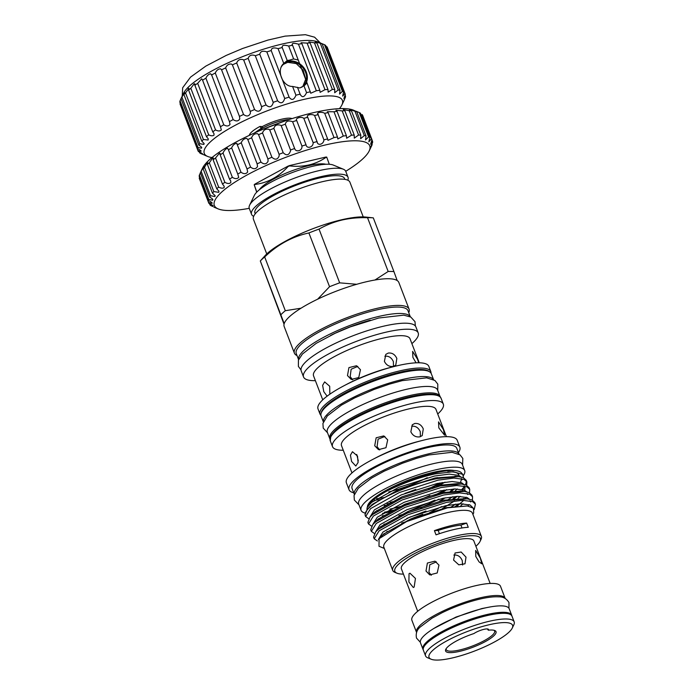 <?xml version="1.0" encoding="UTF-8"?>
<svg xmlns="http://www.w3.org/2000/svg" width="694" height="694" viewBox="0 0 694 694"><rect width="100%" height="100%" fill="white"/><g stroke="black" fill="none" stroke-linecap="round" stroke-linejoin="round"><path stroke-width="1.04" d="M423.253 649.81A47.513 11.052 -21 0 1 422.941 649.22L420.469 642.8A47.513 11.052 -21 0 1 439.397 625.259A47.513 11.052 -21 0 1 483.961 608.23A47.513 11.052 -21 0 1 509.196 608.742L511.66 615.162A47.513 11.052 -21 0 1 511.816 615.812M422.941 649.22A47.513 11.052 -21 0 1 441.861 631.679A47.513 11.052 -21 0 1 486.425 614.658A47.513 11.052 -21 0 1 511.66 615.162M302.844 86.368L305.742 79.116L303.139 70.267L296.269 63.605L287.689 62.321L283.499 64.316M284.046 63.119A15.233 12.761 -132.5 0 1 288.071 61.306A15.233 12.761 -132.5 0 1 304.371 68.506A15.233 12.761 -132.5 0 1 304.588 85.405M301.56 87.323A14.687 12.301 47.5 0 0 303.087 86.16A14.687 12.301 47.5 0 0 304.172 69.582A14.687 12.301 47.5 0 0 288.036 62A14.687 12.301 47.5 0 0 283.23 64.507A14.687 12.301 47.5 0 0 280.905 67.622M204.73 155.17L200.852 153.6A78.882 18.339 -21 0 1 199.69 152.88L201.815 153.652C202.917 153.825 201.772 153.096 198.38 151.492A78.882 18.339 -21 0 1 197.99 150.719A78.882 18.339 -21 0 1 197.911 150.485L200.687 151.309C201.616 151.084 200.627 150.208 197.712 148.663A78.882 18.339 -21 0 1 197.937 147.406L201.381 148.212C202.154 147.657 201.312 146.651 198.866 145.193A78.882 18.339 -21 0 1 199.785 143.71L203.88 144.421L204.149 143.545L201.807 141.168A78.882 18.339 -21 0 1 203.403 139.485L208.113 140.032L208.261 138.835L206.474 136.675A78.882 18.339 -21 0 1 208.703 134.844C210.95 135.989 212.711 136.093 213.978 135.157L214.012 133.664L212.746 131.834A78.882 18.339 -21 0 1 215.548 129.899C218.055 131.305 219.981 131.305 221.343 129.908L220.458 126.759A78.882 18.339 -21 0 1 223.772 124.773C226.522 126.464 228.595 126.351 230.018 124.426L229.436 121.58A78.882 18.339 -21 0 1 233.175 119.585C236.142 121.589 238.346 121.346 239.786 118.839L239.456 116.427A78.882 18.339 -21 0 1 243.533 114.475C246.674 116.8 248.964 116.41 250.404 113.296L250.265 111.413A78.882 18.339 -21 0 1 254.577 109.557C257.847 112.202 260.198 111.665 261.629 107.917L261.595 106.676A78.882 18.339 -21 0 1 266.036 104.95C269.367 107.926 271.744 107.232 273.167 102.859L273.184 102.33A78.882 18.339 -21 0 1 277.635 100.786C280.784 104.065 283.152 103.293 284.722 98.479A78.882 18.339 -21 0 1 289.094 97.143C291.688 100.699 293.97 100.057 295.948 95.208L292.582 86.446L299.834 87.965L303.946 85.796L307.069 83.046L310.756 93.239L316.334 90.758L298.455 44.182A78.882 18.339 -21 0 1 301.925 43.679L301.066 42.759L307.112 43.106A78.882 18.339 -21 0 1 310.105 42.907L308.839 41.866L314.46 42.837A78.882 18.339 -21 0 1 316.898 42.95L315.163 41.874M292.582 86.446C282.475 86.828 275.926 69.756 283.768 63.475L278.068 48.632A78.882 18.339 -21 0 1 282.232 47.556L282.016 47.149M287.16 60.56L283.768 63.475M288.687 46.038C284.019 44.668 281.868 45.171 282.232 47.556L287.186 60.456L289.19 60.231L293.64 58.938L288.687 46.038A78.882 18.339 -21 0 1 292.556 45.24L292.053 44.537M284.15 62.998A15.268 12.796 -132.5 0 1 288.053 61.263A15.268 12.796 -132.5 0 1 304.354 68.42A15.268 12.796 -132.5 0 1 304.709 85.327M199.69 152.88L199.325 151.943M197.911 150.485L180.024 103.909L180.293 103.276M197.937 147.406L180.058 100.83L181.021 98.722M199.785 143.71L181.906 97.134L184.578 92.571M203.403 139.485L185.524 92.909L188.898 88.398M208.703 134.844L190.824 88.268L194.242 83.731L194.919 83.922M215.548 129.899L197.669 83.323L201.711 78.778L202.579 80.183A78.882 18.339 -21 0 1 205.892 78.196C207.038 75.707 208.59 74.232 210.568 73.755L211.557 75.004A78.882 18.339 -21 0 1 215.296 73.009C216.467 70.337 218.22 68.932 220.579 68.81L221.577 69.842A78.882 18.339 -21 0 1 225.645 67.899C226.817 65.062 228.76 63.779 231.501 64.048L232.386 64.837A78.882 18.339 -21 0 1 236.697 62.98C237.816 60.031 239.942 58.903 243.073 59.589L243.715 60.1A78.882 18.339 -21 0 1 248.157 58.374C249.189 55.381 251.471 54.436 255.002 55.537L255.305 55.754A78.882 18.339 -21 0 1 259.756 54.201C260.528 51.295 262.896 50.532 266.843 51.894A78.882 18.339 -21 0 1 271.215 50.567L271.198 50.541M223.772 124.773L205.892 78.196M233.175 119.585L215.296 73.009M243.533 114.475L225.645 67.899M254.577 109.557L236.697 62.98M266.036 104.95L248.157 58.374M339.418 108.646A73.98 17.203 159 0 0 341.873 104.994A73.98 17.203 159 0 0 293.701 102.018A73.98 17.203 159 0 0 210.707 141.576A73.98 17.203 159 0 0 207.74 156.48A73.98 17.203 159 0 0 212.008 157.555M201.381 148.212L201.772 147.657M200.687 151.309L201.199 151.075M201.815 153.652L202.448 153.721M182.01 96.44L183.502 93.334A73.98 17.203 -21 0 1 189.419 86.108A73.98 17.203 -21 0 1 255.973 51.686A73.98 17.203 -21 0 1 317.635 41.848L324.523 44.72A78.882 18.339 -21 0 1 325.686 45.448L343.565 92.024L342.689 96.084L344.875 93.412L326.995 46.836A78.882 18.339 -21 0 1 327.386 47.608L345.265 94.184A78.882 18.339 -21 0 1 345.343 94.419C343.504 99.251 343.573 99.858 345.543 96.232L345.083 95.043M197.99 150.719L180.11 104.143A78.882 18.339 -21 0 1 180.024 103.909M197.712 148.663L179.833 102.087A78.882 18.339 -21 0 1 180.058 100.83M181.75 97.073L180.987 98.617A78.882 18.339 -21 0 1 181.906 97.134M184.136 92.996C184.778 92.207 184.708 92.736 183.927 94.584A78.882 18.339 -21 0 1 185.524 92.909M256.607 132.034A20.889 4.858 -21 0 1 282.267 120.556A20.889 4.858 -21 0 1 289.198 119.524M285.39 120.799L262.41 129.535M262.289 126.594A20.889 4.858 -21 0 1 281.738 119.186A20.889 4.858 -21 0 1 292.009 118.613M249.354 135.347A25.6 5.951 -21 0 1 251.662 131.973A25.6 5.951 -21 0 1 259.903 126.473A2.446 1.154 -118.3 0 0 261.924 127.817A2.446 1.154 -118.3 0 0 262.28 126.542L259.903 126.473M212.885 206.517L210.881 205.65A87.583 20.36 -21 0 1 209.987 204.904L212.59 205.823C213.631 205.858 212.39 205.042 208.894 203.377A87.583 20.36 -21 0 1 208.764 203.082A87.583 20.36 -21 0 1 208.564 202.405L211.774 203.368C212.659 203.047 211.566 202.084 208.495 200.497A87.583 20.36 -21 0 1 208.738 199.317L212.546 200.254C213.301 199.638 212.355 198.562 209.683 197.053A87.583 20.36 -21 0 1 210.508 195.682L214.888 196.549L215.175 195.708L212.451 193.114A87.583 20.36 -21 0 1 213.83 191.587L218.775 192.325L218.948 191.206L216.745 188.759A87.583 20.36 -21 0 1 218.645 187.102C220.935 188.3 222.748 188.482 224.11 187.658L224.179 186.27L222.47 184.066A87.583 20.36 -21 0 1 224.865 182.314C227.363 183.754 229.341 183.858 230.79 182.643L230.764 180.995L229.514 179.139A87.583 20.36 -21 0 1 232.36 177.326C235.058 179.026 237.174 179.043 238.701 177.369L237.756 174.064A87.583 20.36 -21 0 1 240.992 172.216C243.872 174.22 246.101 174.133 247.671 171.956L247.021 168.946A87.583 20.36 -21 0 1 250.577 167.107C253.622 169.414 255.947 169.215 257.543 166.499L257.127 163.879A87.583 20.36 -21 0 1 260.944 162.084C264.119 164.704 266.505 164.383 268.11 161.103L267.893 158.969A87.583 20.36 -21 0 1 271.892 157.252C275.154 160.193 277.583 159.733 279.179 155.89L279.092 154.302A87.583 20.36 -21 0 1 283.204 152.697C286.483 155.95 288.921 155.361 290.526 150.936L290.517 149.973A87.583 20.36 -21 0 1 294.646 148.516L285.321 124.209A87.583 20.36 159 0 0 281.191 125.675L280.671 125.267C276.984 124.252 274.711 125.293 273.87 128.399A87.583 20.36 159 0 0 269.766 130.004L268.977 129.318C265.663 128.694 263.52 129.899 262.566 132.953A87.583 20.36 159 0 0 258.558 134.671L257.604 133.725C254.655 133.482 252.659 134.836 251.618 137.785A87.583 20.36 159 0 0 247.801 139.581L247.732 139.355M294.646 148.516C295.765 152.645 302.445 150.798 301.933 146.356L301.942 146.07A87.583 20.36 -21 0 1 306.019 144.777L296.694 120.478A87.583 20.36 159 0 0 292.616 121.771L292.452 121.65C288.374 120.253 286.006 121.112 285.321 124.209M283.204 152.697L273.87 128.399M271.892 157.252L262.566 132.953M260.944 162.084L251.618 137.785M250.577 167.107L241.252 142.808A87.583 20.36 159 0 0 237.686 144.647L237.582 144.083M257.257 164.183L247.801 139.581L246.76 138.401C244.167 138.522 242.327 139.988 241.252 142.808M240.992 172.216L231.657 147.917A87.583 20.36 159 0 0 228.421 149.765L227.502 148.204C225.619 148.932 224.127 150.537 223.034 153.018A87.583 20.36 159 0 0 220.189 154.84L219.469 153.14L215.539 158.015A87.583 20.36 159 0 0 213.136 159.767C213.613 158.31 213.474 157.712 212.711 157.963L209.319 162.795A87.583 20.36 159 0 0 207.411 164.452L207.879 162.969L207.359 162.596L204.504 167.28A87.583 20.36 159 0 0 203.125 168.807C204.036 166.725 204.175 166.1 203.524 166.933L201.173 171.383A87.583 20.36 159 0 0 200.358 172.745L201.277 170.898M247.021 168.946L236.663 143.259C234.425 143.71 232.759 145.263 231.657 147.917M232.36 177.326L223.034 153.018M224.865 182.314L215.539 158.015M218.645 187.102L209.319 162.795M213.83 191.587L204.504 167.28M210.508 195.682L201.173 171.383M208.738 199.317L199.412 175.009A87.583 20.36 159 0 0 199.161 176.198L208.495 200.497M200.401 172.858L199.412 175.009M208.564 202.405L199.239 178.106A87.583 20.36 159 0 0 199.438 178.783L208.764 203.082M199.586 177.291L199.239 178.106M209.987 204.904L209.51 203.672M201.503 170.334L202.579 168.087A83.228 19.354 -21 0 1 209.232 159.958A83.228 19.354 -21 0 1 284.106 121.233A83.228 19.354 -21 0 1 353.472 110.164L356.699 111.665A87.583 20.36 159 0 0 354.981 111.292C349.516 109.262 348.345 109.114 351.476 110.849A87.583 20.36 159 0 0 349.247 110.728L343.322 109.557L344.883 110.745A87.583 20.36 159 0 0 342.194 110.884L335.896 110.251L337.058 111.352A87.583 20.36 159 0 0 333.961 111.743L327.342 111.725L328.141 112.662A87.583 20.36 159 0 0 324.688 113.304C321.53 111.344 315.527 112.602 318.312 114.649A87.583 20.36 159 0 0 314.582 115.525C311.832 113.478 305.421 115.109 307.763 117.269A87.583 20.36 159 0 0 303.816 118.362C301.517 116.202 294.811 118.18 296.694 120.478L296.659 120.392M203.949 166.465L203.524 166.933M207.879 162.969L207.359 162.596M345.733 171.288A83.228 19.354 159 0 0 362.494 159.134A83.228 19.354 159 0 0 369.156 151.006A83.228 19.354 159 0 0 314.963 147.657A83.228 19.354 159 0 0 221.594 192.16A83.228 19.354 159 0 0 218.254 208.929A83.228 19.354 159 0 0 249.241 208.33M212.546 200.254L212.937 199.698M211.774 203.368L212.269 203.09M212.59 205.823L213.197 205.823M214.984 207.584L215.695 207.844M493.668 635.973A27.005 6.281 -21 0 1 463.366 650.408A27.005 6.281 -21 0 1 445.782 649.324A27.005 6.281 -21 0 1 447.942 646.687A27.005 6.281 -21 0 1 473.941 633.553A8.701 2.021 159 0 1 482.677 629.666A8.701 2.021 159 0 1 488.481 629.458A8.701 2.021 159 0 1 488.316 630.187A27.005 6.281 -21 0 1 494.753 630.525A27.005 6.281 -21 0 1 493.668 635.973M446.19 648.638A25.921 6.029 159 0 0 446.225 649.627A25.921 6.029 159 0 0 466.134 648.213A25.921 6.029 159 0 0 492.367 635.201A25.921 6.029 159 0 0 494.622 631.054A25.921 6.029 159 0 0 493.989 630.282M487.344 628.946L488.316 630.187M508.676 632.451A44.746 10.401 159 0 0 512.259 628.079A44.746 10.401 159 0 0 483.128 626.283A44.746 10.401 159 0 0 432.935 650.209A44.746 10.401 159 0 0 431.139 659.222A44.746 10.401 159 0 0 468.424 653.271A44.746 10.401 159 0 0 508.676 632.451M431.139 659.222L427.782 657.834A47.461 11.035 -21 0 1 425.543 655.865A47.461 11.035 -21 0 1 429.681 648.274A47.461 11.035 -21 0 1 477.706 624.444A47.461 11.035 -21 0 1 514.167 621.85A47.461 11.035 -21 0 1 513.829 624.808L512.259 628.079M436.387 561.888L429.786 564.751L428.935 572.142L431.269 575.257M438.972 565.124L437.211 572.966L429.733 574.884L426.003 571.023L427.4 563.034L435.008 561.177L438.972 565.124M462.612 565.02L462.247 560.596C460.452 556.51 457.65 554.662 453.841 555.044M466.012 557.152L464.989 563.806L458.821 564.829L453.572 560.067L455.064 552.979L461.163 552.016L466.012 557.152M480.413 558.262L481.731 563.797L479.086 561.906L475.806 556.493L475.659 550.429L480.413 558.262M414.153 587.037L413.312 587.514L408.905 582.023L409.035 573.704L409.963 573.209L415.454 578.449L414.153 587.037M514.167 621.85L511.99 616.168A47.461 11.035 159 0 0 475.529 618.762A47.461 11.035 159 0 0 427.504 642.592A47.461 11.035 159 0 0 423.366 650.191L425.543 655.865M505.18 598.445A47.461 11.035 159 0 0 505.163 598.384L500.513 586.283A47.461 11.035 159 0 0 464.06 588.876A47.461 11.035 159 0 0 416.027 612.715A47.461 11.035 159 0 0 411.898 620.306L416.539 632.408A47.461 11.035 159 0 0 416.565 632.468M505.163 598.384A47.461 11.035 159 0 0 468.702 600.978A47.461 11.035 159 0 0 420.677 624.817A47.461 11.035 159 0 0 416.539 632.408M417.693 611.275L401.392 568.802A38.812 9.022 -21 0 1 404.776 562.591A38.812 9.022 -21 0 1 444.047 543.098A38.812 9.022 -21 0 1 473.863 540.982L490.164 583.454M254.516 184.439A44.338 10.306 -21 0 1 254.872 184.127L254.993 184.457A44.338 10.306 159 0 0 254.646 184.778A44.338 10.306 159 0 0 254.316 185.09L254.186 184.751A44.338 10.306 -21 0 1 254.516 184.439M325.868 164.27A37.398 8.692 159 0 0 294.36 169.926A37.398 8.692 159 0 0 261.872 186.92A37.398 8.692 159 0 0 259.304 189.818M256.815 192.073L254.316 185.09M297.023 355.588A61.419 14.279 -21 0 1 294.395 353.151A61.419 14.279 -21 0 1 318.858 330.474A61.419 14.279 -21 0 1 376.46 308.474A61.419 14.279 -21 0 1 409.07 309.125A61.419 14.279 -21 0 1 408.749 312.699M294.395 353.151L284.158 326.475A61.419 14.279 -21 0 1 284.202 323.638L260.319 260.961A66.91 15.554 -21 0 1 264.683 256.962L285.312 310.712L301.031 308.205A61.419 14.279 -21 0 1 317.652 299.183L329.546 286.709L308.908 232.958A66.91 15.554 -21 0 1 319.032 229.098L339.661 282.848L356.716 284.288A61.419 14.279 -21 0 1 366.215 281.799A61.419 14.279 -21 0 1 374.951 280.012A61.419 14.279 -21 0 1 397.185 280.55A61.419 14.279 -21 0 1 398.833 282.458L409.07 309.125M284.037 324.237L260.302 260.961L264.987 255.748A59.294 13.785 -21 0 1 341.283 219.851A59.294 13.785 -21 0 1 365.755 217.066L373.303 217.864L393.932 271.614A66.91 15.554 159 0 0 388.172 271.475L367.542 217.734C358.755 217.404 350.244 218.176 341.995 220.033C333.849 222.002 326.197 225.029 319.032 229.098M367.542 217.734A66.91 15.554 -21 0 1 373.303 217.864M266.748 253.943L253.431 219.261A51.677 12.015 -21 0 1 274.009 200.184A51.677 12.015 -21 0 1 322.484 181.672A51.677 12.015 -21 0 1 349.923 182.218L363.24 216.91M255.271 213.787L254.967 213.006A48.007 11.165 -21 0 1 274.078 195.283A48.007 11.165 -21 0 1 319.11 178.08A48.007 11.165 -21 0 1 344.597 178.592L344.901 179.382M253.666 216.337A51.677 12.015 -21 0 1 251.54 214.325A51.677 12.015 -21 0 1 272.117 195.248A51.677 12.015 -21 0 1 320.585 176.727A51.677 12.015 -21 0 1 348.032 177.282A51.677 12.015 -21 0 1 347.789 180.206M348.032 177.282L345.751 171.357A51.677 12.015 159 0 0 343.322 169.206A51.677 12.015 159 0 0 318.312 170.802A51.677 12.015 159 0 0 249.632 205.172A51.677 12.015 159 0 0 249.259 208.391L251.54 214.325M249.632 205.172L254.351 195.352A43.522 10.115 -21 0 1 312.179 166.404A43.522 10.115 -21 0 1 333.25 165.059L343.322 169.206M298.611 359.666A59.84 13.915 -21 0 1 378.664 316.464A59.84 13.915 -21 0 1 410.301 316.794M298.602 359.692L296.251 353.567A59.84 13.915 -21 0 1 320.081 331.48A59.84 13.915 -21 0 1 376.2 310.044A59.84 13.915 -21 0 1 407.977 310.678L410.328 316.802M343.27 450.25A59.346 13.802 -21 0 1 332.504 446.65A59.346 13.802 -21 0 1 356.135 424.745A59.346 13.802 -21 0 1 411.802 403.483A59.346 13.802 -21 0 1 443.319 404.116A59.346 13.802 -21 0 1 437.723 413.988M351.971 472.935L341.5 445.643A50.593 11.763 -21 0 1 361.643 426.966A50.593 11.763 -21 0 1 409.096 408.844A50.593 11.763 -21 0 1 435.962 409.382L446.433 436.673M443.431 429.647L444.611 435.242L438.816 427.877L438.53 421.874L443.431 429.647M414.726 423.505C418.577 423.08 421.432 424.884 423.279 428.909L422.204 435.624L419.844 436.838C415.836 437.394 412.843 435.728 410.848 431.824L412.279 424.797L414.726 423.505M374.717 445.748L376.157 437.775L383.756 435.91L387.694 439.857L385.968 447.717L378.482 449.625L374.717 445.748M384.875 436.474L378.083 439.163L377.076 446.658L379.705 449.955M420.391 436.682L420.26 431.685C418.421 427.643 415.585 425.83 411.742 426.237M356.733 454.466L358.278 460.807M351.589 461.484L350.435 455.177L352.448 451.725L357.505 456.062L358.087 462.508L355.805 466.021L351.589 461.484M353.706 492.766A59.346 13.802 -21 0 1 349.039 489.721L346.384 482.807A59.346 13.802 -21 0 1 372.357 459.645A59.346 13.802 -21 0 1 422.394 440.438A59.346 13.802 -21 0 1 425.682 439.632A59.346 13.802 -21 0 1 457.199 440.265L459.853 447.179A59.346 13.802 -21 0 1 458.422 452.566M349.039 489.721A59.346 13.802 -21 0 1 372.669 467.817A59.346 13.802 -21 0 1 428.337 446.546A59.346 13.802 -21 0 1 459.853 447.179M429.3 453.685A56.084 13.039 -21 0 1 459.055 454.223L456.808 448.35A56.084 13.039 -21 0 0 427.018 447.751A56.084 13.039 -21 0 0 374.422 467.851A56.084 13.039 -21 0 0 352.084 488.55L354.339 494.414A56.084 13.039 -21 0 1 376.799 473.716A56.084 13.039 -21 0 1 429.3 453.685M434.227 479.233A48.467 11.269 159 0 0 437.194 477.567M427.278 477.698A48.467 11.269 -21 0 1 388.779 491.89M415.784 489.365A48.467 11.269 -21 0 1 404.958 493.365M390.141 502.343A48.467 11.269 159 0 0 391 502.144A48.467 11.269 159 0 0 395.467 501.025M428.467 488.836A48.467 11.269 159 0 0 439.649 482.989M390.965 510.81A55.485 12.9 159 0 0 394.149 510.021M439.909 492.454A55.485 12.9 159 0 0 444.325 490.068M463.419 475.477A55.485 12.9 159 0 0 464.685 470.549A55.485 12.9 159 0 0 435.216 469.951A55.485 12.9 159 0 0 383.175 489.834A55.485 12.9 159 0 0 361.08 510.316A55.485 12.9 159 0 0 365.148 513.092M436.673 486.728A55.485 12.9 159 0 0 445.019 482.13M464.685 470.549L462.317 464.373A55.485 12.9 159 0 0 432.848 463.783A55.485 12.9 159 0 0 380.806 483.657A55.485 12.9 159 0 0 358.711 504.139L361.08 510.316M447.751 471.929A48.467 11.269 -21 0 1 458.795 474.791M443.969 490.129A48.467 11.269 -21 0 1 434.08 495.49M395.797 509.622A48.467 11.269 -21 0 1 394.036 510.047A48.467 11.269 -21 0 1 391.216 510.68M389.828 509.101A48.467 11.269 159 0 0 393.368 508.32A48.467 11.269 159 0 0 409.148 503.757M419.792 499.827A48.467 11.269 159 0 0 429.872 495.464M454.032 470.515A48.467 11.269 159 0 0 432.388 472.545A48.467 11.269 159 0 0 367.456 506.62M434.366 473.065A51.729 12.032 -21 0 1 461.284 472.718L462.742 474.358L453.156 471.712L434.921 473.933C418.083 477.706 401.904 483.501 386.385 491.317A51.729 12.032 -21 0 1 434.366 473.065M407.56 511.686L434.991 500.131M450.337 491.248L453.529 488.992M463.514 477.776L462.742 474.358M446.771 489.686L439.614 494.119M384.892 515.425L382.359 515.92M365.087 514.506L367.256 509.561L370.501 506.533A53.447 12.431 -21 0 0 365.087 514.506A53.447 12.431 -21 0 0 365.287 515.59L365.66 516.562L370.561 508.641L399.38 492.514L438.027 480.17L453.876 478.079L464.069 479.372L466.88 481.957L466.698 485.349M379.965 518.548A53.447 12.431 -21 0 1 378.603 518.67M475.407 504.182L474.783 502.551L471.972 499.966L467.175 498.83L445.93 500.764L407.283 513.109L378.464 529.236L375.723 531.864L373.572 537.156L374.196 538.787L379.098 530.867L407.916 514.74L446.563 502.395L462.412 500.305L472.605 501.597L475.407 504.182L474.202 509.552M374.422 533.521L371.351 531.378L376.252 523.458L405.07 507.331L443.718 494.987L459.567 492.896L469.76 494.189L472.562 496.774L472.388 500.166M472.562 496.774L471.937 495.143L469.135 492.558L464.329 491.421L443.084 493.356L404.446 505.7L375.627 521.827L372.878 524.456L370.726 529.748L371.351 531.378M371.576 526.113L368.505 523.97L373.407 516.05L402.225 499.923L440.872 487.578L456.721 485.488L466.915 486.78L469.725 489.365L469.543 492.757M459.003 503.827L455.212 506.455M450.918 507.149L455.663 504.104M469.725 489.365L469.092 487.735L466.29 485.149L461.484 484.013L440.248 485.947L401.6 498.292L372.782 514.419L370.032 517.047L367.881 522.339L368.505 523.97M456.158 496.418L452.904 498.691M422.767 514.315L411.351 518.696M406.866 518.383L426.003 511.036M446.606 500.626L452.818 496.696M461.926 489.417L464.416 486.589M465.544 484.854L466.463 481.185M466.88 481.957L466.255 480.326L463.445 477.741L458.639 476.605L437.402 478.539C413.711 483.241 382.082 496.765 370.501 506.533M377.397 540.964L374.196 538.787M384.927 533.617L384.008 533.721M386.74 531.639L388.146 531.413M382.533 526.147L381.162 526.312M383.895 524.23L386.011 523.875M379.687 518.739L378.317 518.904M368.74 518.704L365.66 516.562M403.422 574.094A45.83 10.653 -21 0 1 396.994 573.218L394.973 572.385A47.461 11.035 -21 0 1 392.743 570.416L383.834 547.202A47.461 11.035 -21 0 1 402.737 529.687A47.461 11.035 -21 0 1 447.248 512.675A47.461 11.035 -21 0 1 472.458 513.187L481.367 536.401A47.461 11.035 -21 0 1 481.029 539.359L480.083 541.32A45.83 10.653 -21 0 1 475.893 546.273M384.311 548.451L378.993 546.265L379.098 538.683L406.615 521.532L447.457 507.834L467.314 505.952L473.429 508.19L473.698 512.84L472.935 514.436M392.743 570.416A47.461 11.035 -21 0 1 411.646 552.901A47.461 11.035 -21 0 1 456.158 535.889A47.461 11.035 -21 0 1 481.367 536.401M466.646 523.094A47.461 11.035 159 0 0 452.132 525.393A47.461 11.035 159 0 0 434.409 530.641A40.799 9.49 159 0 0 438.174 530.433A43.175 10.037 -21 0 1 450.406 526.98A43.175 10.037 -21 0 1 460.92 525.106A40.799 9.49 159 0 0 466.646 523.094L468.259 527.293A47.461 11.035 159 0 0 453.746 529.591A47.461 11.035 159 0 0 436.023 534.84L434.409 530.641M396.994 573.218A45.83 10.653 -21 0 1 409.018 556.709A45.83 10.653 -21 0 1 456.071 537.98A45.83 10.653 -21 0 1 480.083 541.32M438.174 530.433L439.423 533.677M329.98 439.094A59.025 13.724 -21 0 1 329.815 438.729L327.351 432.31A59.025 13.724 -21 0 1 350.852 410.518A59.025 13.724 -21 0 1 406.207 389.377A59.025 13.724 -21 0 1 437.55 390.002L440.013 396.421A59.025 13.724 -21 0 1 440.135 396.812M329.815 438.729A59.025 13.724 -21 0 1 353.315 416.938A59.025 13.724 -21 0 1 408.671 395.797A59.025 13.724 -21 0 1 440.013 396.421M433.498 379.601A59.025 13.724 159 0 0 402.416 379.497A59.025 13.724 159 0 0 323.395 421.865M433.577 379.635L431.295 373.702A59.025 13.724 159 0 0 399.952 373.077A59.025 13.724 159 0 0 344.597 394.218A59.025 13.724 159 0 0 321.088 416.01L323.369 421.935M347.486 375.575L348.935 367.603L356.525 365.738L360.464 369.685L358.737 377.545L351.251 379.453L347.486 375.575M357.809 366.397L351.147 369.208L350.192 376.616L352.656 379.809M416.07 362.832L412.904 357.393L412.609 351.39L417.51 359.162L418.725 362.78M388.276 353.064C392.127 352.639 394.981 354.434 396.838 358.468L395.762 365.183L393.394 366.397C389.395 366.953 386.402 365.278 384.407 361.383L385.829 354.356L388.276 353.064M393.481 366.684L393.377 361.643C391.537 357.601 388.701 355.788 384.849 356.204M327.134 396.161L323.777 391.659L322.623 385.352L324.645 381.9L329.685 386.237L329.832 394.201M397.315 365.738A59.346 13.802 -21 0 1 428.831 366.371L430.844 371.611A59.346 13.802 -21 0 0 399.328 370.978A59.346 13.802 -21 0 0 343.66 392.24A59.346 13.802 -21 0 0 320.029 414.144L318.017 408.913A59.346 13.802 -21 0 1 343.99 385.751A59.346 13.802 -21 0 1 394.036 366.545A59.346 13.802 -21 0 1 397.315 365.738M322.745 399.831L313.541 375.836A51.677 12.015 -21 0 1 334.118 356.759A51.677 12.015 -21 0 1 382.585 338.247A51.677 12.015 -21 0 1 410.033 338.793L419.237 362.788M315.388 380.668A61.419 14.279 -21 0 1 303.538 376.955A61.419 14.279 -21 0 1 327.993 354.287A61.419 14.279 -21 0 1 385.595 332.279A61.419 14.279 -21 0 1 418.213 332.938A61.419 14.279 -21 0 1 411.889 343.625M303.538 376.955L301.222 370.926A61.419 14.279 -21 0 1 325.677 348.258A61.419 14.279 -21 0 1 383.279 326.258A61.419 14.279 -21 0 1 415.897 326.909L418.213 332.938M330.596 335.445A53.802 12.509 -21 0 1 370.327 320.194M343.99 385.751L347.078 384.129A51.677 12.015 -21 0 1 390.653 367.404L394.036 366.545M462.013 527.969L460.92 525.106M386.385 491.317C374.812 497.832 368.41 503.245 367.161 507.548L371.568 502.43L398.425 487.474L434.444 476.041L449.218 474.123L458.725 475.364L460.877 476.952M461.562 478.808L460.504 482.373M454.405 488.958L451.655 491.118M438.912 499.159L420.356 508.025M408.922 512.424L398.894 515.625M378.551 519.546L377.519 519.58M369.859 517.247L374.413 509.838L401.271 494.883L437.289 483.449L452.063 481.532L461.571 482.772L463.722 484.36M464.407 486.225L462.377 491.213M457.251 496.366L453.199 499.472M441.757 506.568L429.551 512.666M406.432 521.619L401.739 523.033M381.396 526.954L380.364 526.989M372.704 524.655L377.25 517.247L404.116 502.291L440.135 490.858L454.908 488.94L464.407 490.181L466.568 491.768M466.195 497.19L465.223 498.622M463.835 500.279L456.938 506.238M383.903 534.38L383.209 534.397M375.549 532.064L380.095 524.655L406.962 509.7L442.98 498.266L457.754 496.349L467.253 497.589L469.404 499.177M469.031 504.599L468.06 506.047M378.404 539.498L382.941 532.064L409.807 517.108L445.817 505.674L460.599 503.757L470.098 504.998L472.805 507.635M367.161 507.548L366.926 509.439M392.31 511.357L382.498 513.413M373.216 514.054L372.756 514.02M368.661 508.138L372.305 504.356L399.171 489.4L435.181 477.966L456.643 476.457M461.337 478.548L462.083 479.719M457.346 488.932L455.143 490.884M445.296 497.815L439.649 501.085M376.061 521.463L375.601 521.428M371.49 515.564L375.15 511.764L402.008 496.809L438.027 485.375L457.745 483.614L461.484 484.013M464.182 485.956L464.928 487.127L464.754 490.346M460.191 496.349L457.988 498.292M454.475 501.007L442.494 508.502M378.907 528.871L378.438 528.837M374.335 522.981L377.996 519.173L404.854 504.217L440.872 492.783L460.59 491.022L464.329 491.421M467.027 493.365L467.773 494.536M463.037 503.757L460.833 505.7M377.172 530.389L380.833 526.581L407.699 511.625L443.718 500.192L465.171 498.682M469.873 500.773L470.619 501.944M380.225 537.512L383.678 533.99L410.544 519.034L446.563 507.6L467.314 505.952M437.003 494.744L446.32 489.756M375.307 512.432A48.467 11.269 -21 0 1 374.448 512.372M376.417 510.741A48.467 11.269 159 0 0 377.762 510.715M384.407 512.207A55.485 12.9 159 0 0 390.548 510.905M384.146 505.622A55.485 12.9 159 0 0 387.755 504.833M372.114 504.512A48.467 11.269 159 0 0 373.103 504.555M381.127 499.489A48.467 11.269 -21 0 1 374.422 500.227M376.66 498.691A48.467 11.269 159 0 0 384.962 497.398M372.357 459.645L375.879 457.797A50.593 11.763 -21 0 1 418.543 441.419L422.394 440.438M308.908 232.958C292.538 236.454 277.791 244.453 264.683 256.962M285.312 310.712A66.91 15.554 159 0 0 280.949 314.703M339.661 282.848A66.91 15.554 159 0 0 329.546 286.709M374.951 280.012L388.172 271.475M393.932 271.614L397.185 280.55M284.202 323.638A61.419 14.279 -21 0 1 301.031 308.205M317.652 299.183A61.419 14.279 -21 0 1 356.716 284.288M254.872 184.127L287.941 166.178A44.338 10.306 -21 0 1 289.537 165.571L325.807 157.07A44.338 10.306 -21 0 1 326.709 157.096L329.303 164.287M256.702 192.186L254.186 184.751M254.993 184.457C267.676 182.834 278.702 176.857 288.071 166.517L287.941 166.178M289.537 165.571L289.658 165.909C303.382 167.428 315.475 164.599 325.937 157.408L325.807 157.07M326.839 157.425A44.338 10.306 159 0 0 325.937 157.408M289.658 165.909A44.338 10.306 159 0 0 288.071 166.517M306.071 144.916L306.019 144.777C306.739 149.262 313.436 147.284 313.141 142.66A87.583 20.36 -21 0 1 317.089 141.567C317.349 146.191 323.76 144.56 323.907 139.824A87.583 20.36 -21 0 1 327.637 138.947L327.967 140.344L334.022 137.603A87.583 20.36 -21 0 1 337.475 136.961L337.805 138.965L343.287 136.041A87.583 20.36 -21 0 1 346.384 135.651L346.636 138.227L351.528 135.183A87.583 20.36 -21 0 1 354.218 135.044L354.296 138.158L358.581 135.026A87.583 20.36 -21 0 1 360.802 135.148L360.637 138.739L364.307 135.59A87.583 20.36 -21 0 1 366.024 135.972L365.521 139.971L368.601 136.857A87.583 20.36 -21 0 1 369.781 137.481L368.87 141.836L371.368 138.8A87.583 20.36 -21 0 1 371.984 139.659L370.613 144.283L372.565 141.376A87.583 20.36 -21 0 1 372.609 142.461C370.362 147.718 370.214 148.421 372.175 144.552L371.949 143.962M370.709 147.267L372.175 144.552A87.583 20.36 -21 0 1 371.672 145.766A87.583 20.36 -21 0 1 371.637 145.835M372.565 141.376L371.949 139.754M371.984 139.659L362.658 115.36A87.583 20.36 159 0 0 362.042 114.493L371.368 138.8M369.781 137.481L360.446 113.183A87.583 20.36 159 0 0 359.266 112.558L356.196 111.283M368.601 136.857L359.266 112.558M366.024 135.972L356.699 111.665M364.307 135.59L354.981 111.292M360.802 135.148L351.476 110.849L349.464 109.652M358.581 135.026L349.247 110.728M354.218 135.044L344.883 110.745M351.528 135.183L342.194 110.884M346.384 135.651L337.058 111.352M343.287 136.041L333.961 111.743M337.475 136.961L328.141 112.662M334.022 137.603L324.688 113.304M327.637 138.947L317.861 114.016M323.907 139.824L314.582 115.525M317.323 142.339L307.563 116.913M313.141 142.66L303.816 118.362M301.942 146.07L292.616 121.771M290.517 149.973L281.191 125.675M279.092 154.302L269.766 130.004M267.893 158.969L258.558 134.671M237.756 174.064L228.421 149.765M229.514 179.139L220.189 154.84M222.47 184.066L213.136 159.767M216.745 188.759L207.411 164.452M212.451 193.114L203.125 168.807M209.683 197.053L200.358 172.745M213.344 158.05L212.711 157.963M220.206 153.478L219.469 153.14M295.948 95.208A78.882 18.339 -21 0 1 300.112 94.132L297.492 87.305M300.337 94.878L300.112 94.132C302.124 97.941 304.276 97.438 306.566 92.623L303.946 85.796M306.566 92.623A78.882 18.339 -21 0 1 310.435 91.816M198.866 145.193L180.987 98.617M201.807 141.168L183.927 94.584M206.474 136.675L188.595 90.099A78.882 18.339 -21 0 1 190.824 88.268M212.746 131.834L194.867 85.258A78.882 18.339 -21 0 1 197.669 83.323M220.458 126.759L202.579 80.183M229.436 121.58L211.444 74.466M239.534 116.618L221.533 69.721M250.265 111.413L232.386 64.837M261.595 106.676L243.715 60.1M273.184 102.33L255.305 55.754M277.635 100.786L259.756 54.201M284.722 98.479L266.843 51.894M289.112 97.195L271.215 50.567C271.432 47.929 273.714 47.287 278.068 48.632M298.455 44.182C293.545 42.75 291.584 43.097 292.556 45.24L298.255 60.083L293.64 58.938M316.334 90.758A78.882 18.339 -21 0 1 319.804 90.255L301.925 43.679M319.804 90.255L320.099 92.328L324.992 89.682L307.112 43.106M324.992 89.682A78.882 18.339 -21 0 1 327.984 89.483L310.105 42.907M327.984 89.483L328.149 92.163L332.339 89.413L314.46 42.837M332.339 89.413A78.882 18.339 -21 0 1 334.777 89.526L316.898 42.95C314.122 41.371 315.267 41.51 320.316 43.375A78.882 18.339 -21 0 1 322.129 43.8L340.008 90.376L339.583 94.063L342.402 91.296L324.523 44.72M334.777 89.526L334.69 92.744L338.195 89.96L320.316 43.375M338.195 89.96A78.882 18.339 -21 0 1 340.008 90.376M342.402 91.296A78.882 18.339 -21 0 1 343.565 92.024M344.875 93.412A78.882 18.339 -21 0 1 345.265 94.184M343.938 98.748L345.543 96.232A78.882 18.339 -21 0 1 345.317 97.498L344.354 99.606M188.334 88.511C189.046 88.06 189.124 88.589 188.595 90.099M194.242 83.731L194.867 85.258M326.05 46.385L326.995 46.836M343.304 102.001L344.389 99.702M298.255 60.083L307.069 83.046M330.266 440.82L330.821 436.127C333.857 431.399 338.776 426.983 345.586 422.889C361.348 412.713 388.128 401.757 408.879 396.994C420.503 394.287 429.256 393.455 435.138 394.504C441.792 396.534 440.091 397.272 441.08 398.287A59.346 13.802 159 0 0 409.564 397.653A59.346 13.802 159 0 0 353.897 418.916A59.346 13.802 159 0 0 330.266 440.82L332.504 446.65M429.118 371.524A58.261 13.55 159 0 0 399.267 372.366A58.261 13.55 159 0 0 321.253 412.939M331.047 436.457A58.261 13.55 -21 0 1 408.749 397.063M489.73 607.024L481.844 608.56L456.062 617.035L433.793 628.495M508.928 608.222L508.988 602.583C506.603 598.61 503.202 596.701 498.786 596.849C493.746 596.545 487.361 597.308 479.632 599.13C467.053 602.166 454.535 606.695 442.087 612.724L431.972 618.198L420.243 627.003C416.868 629.84 415.619 633.535 416.504 638.09L420.321 642.236M207.74 156.48L204.938 155.326M182.227 95.98L182.678 87.756L190.538 77.129L205.814 66.112L226.183 55.433L242.562 48.502L267.971 40.061L285.104 36.123L305.429 34.7L314.59 37.19L320.35 42.959M254.325 133.057L261.924 127.817M218.254 208.929L213.856 207.116M443.319 404.116L441.08 398.287M358.972 504.833L354.339 500.044L354.044 495.525L358.286 488.272L371.637 478.036L384.164 471.191L402.381 463.262L416.738 458.283L428.944 454.952L452.054 452.297L460.035 454.865L462.829 458.43L462.577 465.067M442.356 482.521L432.371 487.787M391.616 502.864L387.087 503.957M327.533 432.796L323.231 428.111L322.927 423.47L327.351 415.923L341.465 405.114L354.738 397.862L374.04 389.455L389.265 384.181L402.199 380.642L426.637 377.831L434.947 380.494L437.81 384.155L437.741 390.496M415.376 326.007L414.986 321.652L410.77 317.028L403.769 315.163L378.751 318.008L350.279 326.9L335.15 333.276L316.23 343.33L302.411 354.044L298.429 360.125L298.377 366.397L301.005 369.911M431.13 373.337L430.844 371.611M320.975 415.628L320.029 414.144M367.256 509.561L369.694 506.837M458.639 476.605L454.908 476.205M370.032 517.047L372.539 514.254M372.878 524.456L375.385 521.662M375.723 531.864L378.23 529.071M467.175 498.83L463.436 498.431M379.098 538.683L381.075 536.479M370.067 506.447L370.648 506.42M369.156 151.006L371.672 145.766M341.873 104.994L343.365 101.879"/></g></svg>
